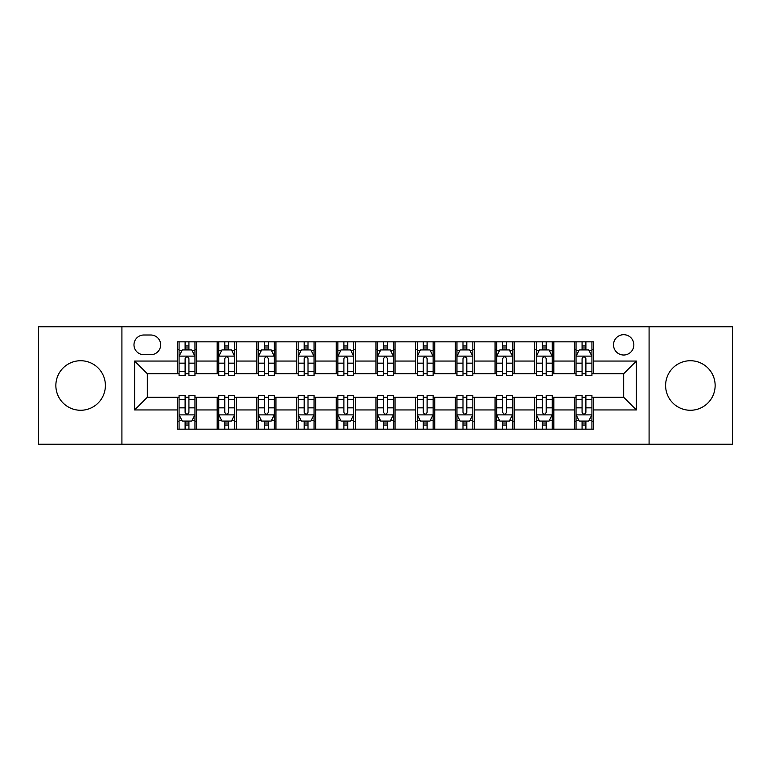 <?xml version="1.0" encoding="UTF-8"?>
<svg xmlns="http://www.w3.org/2000/svg" width="771" height="771" viewBox="0 0 771 771"><rect width="100%" height="100%" fill="white"/><g stroke="black" fill="none" stroke-linecap="round" stroke-linejoin="round"><path stroke-width="1.16" d="M690.373 360.732A24.768 24.768 0 0 0 665.604 385.5A24.768 24.768 0 0 0 690.373 410.268A24.768 24.768 0 0 0 715.141 385.5A24.768 24.768 0 0 0 690.373 360.732M80.627 360.732A24.768 24.768 0 0 0 55.859 385.5A24.768 24.768 0 0 0 80.627 410.268A24.768 24.768 0 0 0 105.396 385.5A24.768 24.768 0 0 0 80.627 360.732M623.681 334.691A10.158 10.158 0 0 0 613.514 344.849A10.158 10.158 0 0 0 623.681 355.017A10.158 10.158 0 0 0 633.839 344.849A10.158 10.158 0 0 0 623.681 334.691M649.086 444.25L732.45 444.25L732.45 326.75L649.086 326.75L649.086 444.25L121.914 444.25L121.914 326.75L38.55 326.75L38.55 444.25L121.914 444.25M143.83 354.699L150.817 354.699A9.85 9.85 0 0 0 160.657 344.849A9.85 9.85 0 0 0 150.817 335.009L143.83 335.009A9.85 9.85 0 0 0 133.981 344.849A9.85 9.85 0 0 0 143.83 354.699M649.086 326.75L121.914 326.75M177.484 409.95L134.617 409.95L134.617 361.05L177.484 361.05L177.484 373.752L147.319 373.752L147.319 397.248L177.484 397.248L177.484 429.168L593.516 429.168L593.516 397.248L623.681 397.248L623.681 373.752L593.516 373.752L593.516 361.05L636.383 361.05L636.383 409.95L593.516 409.95M593.516 361.05L593.516 341.832L177.484 341.832L177.484 361.05M574.453 341.832L574.453 373.752L576.043 373.752M582.076 373.752L585.893 373.752M591.926 373.752L593.516 373.752M574.453 373.752L552.229 373.752M534.756 341.832L534.756 373.752L536.346 373.752M542.379 373.752L546.196 373.752M534.756 373.752L512.532 373.752M495.059 341.832L495.059 373.752L496.649 373.752M502.682 373.752L506.499 373.752M495.059 373.752L472.835 373.752M455.362 341.832L455.362 373.752L456.952 373.752M462.986 373.752L466.802 373.752M455.362 373.752L433.138 373.752M415.665 341.832L415.665 373.752L417.256 373.752M423.289 373.752L427.105 373.752M415.665 373.752L393.441 373.752M375.969 341.832L375.969 373.752L377.559 373.752M383.592 373.752L387.408 373.752M375.969 373.752L353.744 373.752M336.272 341.832L336.272 373.752L337.862 373.752M343.895 373.752L347.711 373.752M336.272 373.752L314.048 373.752M296.575 341.832L296.575 373.752L298.165 373.752M304.198 373.752L308.014 373.752M296.575 373.752L274.351 373.752M256.878 341.832L256.878 373.752L258.468 373.752M264.501 373.752L268.318 373.752M256.878 373.752L234.654 373.752M217.181 341.832L217.181 373.752L218.771 373.752M224.804 373.752L228.621 373.752M217.181 373.752L194.957 373.752M177.484 373.752L179.074 373.752M185.107 373.752L188.924 373.752M177.484 397.248L179.074 397.248M185.107 397.248L188.924 397.248M194.957 397.248L196.547 397.248L196.547 429.168M218.771 397.248L196.547 397.248M224.804 397.248L228.621 397.248M234.654 397.248L236.244 397.248L236.244 429.168M258.468 397.248L236.244 397.248M264.501 397.248L268.318 397.248M274.351 397.248L275.941 397.248L275.941 429.168M298.165 397.248L275.941 397.248M304.198 397.248L308.014 397.248M314.048 397.248L315.638 397.248L315.638 429.168M337.862 397.248L315.638 397.248M343.895 397.248L347.711 397.248M353.744 397.248L355.335 397.248L355.335 429.168M377.559 397.248L355.335 397.248M383.592 397.248L387.408 397.248M393.441 397.248L395.031 397.248L395.031 429.168M417.256 397.248L395.031 397.248M423.289 397.248L427.105 397.248M433.138 397.248L434.728 397.248L434.728 429.168M456.952 397.248L434.728 397.248M462.986 397.248L466.802 397.248M472.835 397.248L474.425 397.248L474.425 429.168M496.649 397.248L474.425 397.248M502.682 397.248L506.499 397.248M512.532 397.248L514.122 397.248L514.122 429.168M536.346 397.248L514.122 397.248M542.379 397.248L546.196 397.248M552.229 397.248L553.819 397.248L553.819 429.168M576.043 397.248L553.819 397.248M582.076 397.248L585.893 397.248M591.926 397.248L593.516 397.248M196.547 341.832L196.547 373.752M177.484 349.774L179.074 349.774M185.107 349.774L188.924 349.774M194.957 349.774L196.547 349.774M177.484 421.226L179.074 421.226M185.107 421.226L188.924 421.226M194.957 421.226L196.547 421.226M217.181 397.248L217.181 429.168M236.244 341.832L236.244 373.752M217.181 349.774L218.771 349.774M224.804 349.774L228.621 349.774M234.654 349.774L236.244 349.774M217.181 421.226L218.771 421.226M224.804 421.226L228.621 421.226M234.654 421.226L236.244 421.226M256.878 397.248L256.878 429.168M256.878 421.226L258.468 421.226M264.501 421.226L268.318 421.226M274.351 421.226L275.941 421.226M275.941 341.832L275.941 373.752M256.878 349.774L258.468 349.774M264.501 349.774L268.318 349.774M274.351 349.774L275.941 349.774M296.575 397.248L296.575 429.168M296.575 421.226L298.165 421.226M304.198 421.226L308.014 421.226M314.048 421.226L315.638 421.226M315.638 341.832L315.638 373.752M296.575 349.774L298.165 349.774M304.198 349.774L308.014 349.774M314.048 349.774L315.638 349.774M336.272 397.248L336.272 429.168M336.272 421.226L337.862 421.226M343.895 421.226L347.711 421.226M353.744 421.226L355.335 421.226M355.335 341.832L355.335 373.752M336.272 349.774L337.862 349.774M343.895 349.774L347.711 349.774M353.744 349.774L355.335 349.774M375.969 397.248L375.969 429.168M375.969 421.226L377.559 421.226M383.592 421.226L387.408 421.226M393.441 421.226L395.031 421.226M395.031 341.832L395.031 373.752M375.969 349.774L377.559 349.774M383.592 349.774L387.408 349.774M393.441 349.774L395.031 349.774M415.665 397.248L415.665 429.168M415.665 421.226L417.256 421.226M423.289 421.226L427.105 421.226M433.138 421.226L434.728 421.226M434.728 341.832L434.728 373.752M415.665 349.774L417.256 349.774M423.289 349.774L427.105 349.774M433.138 349.774L434.728 349.774M455.362 397.248L455.362 429.168M455.362 421.226L456.952 421.226M462.986 421.226L466.802 421.226M472.835 421.226L474.425 421.226M474.425 341.832L474.425 373.752M455.362 349.774L456.952 349.774M462.986 349.774L466.802 349.774M472.835 349.774L474.425 349.774M495.059 397.248L495.059 429.168M495.059 421.226L496.649 421.226M502.682 421.226L506.499 421.226M512.532 421.226L514.122 421.226M514.122 341.832L514.122 373.752M495.059 349.774L496.649 349.774M502.682 349.774L506.499 349.774M512.532 349.774L514.122 349.774M534.756 397.248L534.756 429.168M534.756 421.226L536.346 421.226M542.379 421.226L546.196 421.226M552.229 421.226L553.819 421.226M553.819 341.832L553.819 373.752M534.756 349.774L536.346 349.774M542.379 349.774L546.196 349.774M552.229 349.774L553.819 349.774M574.453 397.248L574.453 429.168M574.453 421.226L576.043 421.226M582.076 421.226L585.893 421.226M591.926 421.226L593.516 421.226M574.453 349.774L576.043 349.774M582.076 349.774L585.893 349.774M591.926 349.774L593.516 349.774M147.319 373.752L134.617 361.05M147.319 397.248L134.617 409.95M636.383 361.05L623.681 373.752M636.383 409.95L623.681 397.248M188.924 345.957L185.107 345.957M194.957 371.67L188.924 371.67L188.924 375.65L194.957 375.65L194.957 356.279L191.777 349.928L182.255 349.928L179.074 356.279L179.074 375.65L185.107 375.65L185.107 371.67L179.074 371.67M179.074 356.279L179.074 341.832M194.957 356.279L194.957 341.832M185.107 349.928L185.107 341.832M188.924 341.832L188.924 349.928M188.924 371.67L188.924 358.669C187.652 356.221 186.38 356.221 185.107 358.669L185.107 371.67M185.107 425.043L188.924 425.043M179.074 399.33L185.107 399.33L185.107 395.35L179.074 395.35L179.074 414.721L182.255 421.072L191.777 421.072L194.957 414.721L194.957 395.35L188.924 395.35L188.924 399.33L194.957 399.33M194.957 414.721L194.957 429.168M179.074 414.721L179.074 429.168M188.924 421.072L188.924 429.168M185.107 429.168L185.107 421.072M185.107 399.33L185.107 412.331C186.38 414.779 187.652 414.779 188.924 412.331L188.924 399.33M228.621 345.957L224.804 345.957M234.654 371.67L228.621 371.67L228.621 375.65L234.654 375.65L234.654 356.279L231.473 349.928L221.952 349.928L218.771 356.279L218.771 375.65L224.804 375.65L224.804 371.67L218.771 371.67M218.771 356.279L218.771 341.832M234.654 356.279L234.654 341.832M224.804 349.928L224.804 341.832M228.621 341.832L228.621 349.928M228.621 371.67L228.621 358.669C227.349 356.221 226.076 356.221 224.804 358.669L224.804 371.67M268.318 345.957L264.501 345.957M274.351 371.67L268.318 371.67L268.318 375.65L274.351 375.65L274.351 356.279L271.17 349.928L261.648 349.928L258.468 356.279L258.468 375.65L264.501 375.65L264.501 371.67L258.468 371.67M258.468 356.279L258.468 341.832M274.351 356.279L274.351 341.832M264.501 349.928L264.501 341.832M268.318 341.832L268.318 349.928M268.318 371.67L268.318 358.669C267.045 356.221 265.773 356.221 264.501 358.669L264.501 371.67M308.014 345.957L304.198 345.957M314.048 371.67L308.014 371.67L308.014 375.65L314.048 375.65L314.048 356.279L310.867 349.928L301.345 349.928L298.165 356.279L298.165 375.65L304.198 375.65L304.198 371.67L298.165 371.67M298.165 356.279L298.165 341.832M314.048 356.279L314.048 341.832M304.198 349.928L304.198 341.832M308.014 341.832L308.014 349.928M308.014 371.67L308.014 358.669C306.742 356.221 305.47 356.221 304.198 358.669L304.198 371.67M224.804 425.043L228.621 425.043M218.771 399.33L224.804 399.33L224.804 395.35L218.771 395.35L218.771 414.721L221.952 421.072L231.473 421.072L234.654 414.721L234.654 395.35L228.621 395.35L228.621 399.33L234.654 399.33M234.654 414.721L234.654 429.168M218.771 414.721L218.771 429.168M228.621 421.072L228.621 429.168M224.804 429.168L224.804 421.072M224.804 399.33L224.804 412.331C226.076 414.779 227.349 414.779 228.621 412.331L228.621 399.33M264.501 425.043L268.318 425.043M258.468 399.33L264.501 399.33L264.501 395.35L258.468 395.35L258.468 414.721L261.648 421.072L271.17 421.072L274.351 414.721L274.351 395.35L268.318 395.35L268.318 399.33L274.351 399.33M274.351 414.721L274.351 429.168M258.468 414.721L258.468 429.168M268.318 421.072L268.318 429.168M264.501 429.168L264.501 421.072M264.501 399.33L264.501 412.331C265.773 414.779 267.045 414.779 268.318 412.331L268.318 399.33M304.198 425.043L308.014 425.043M298.165 399.33L304.198 399.33L304.198 395.35L298.165 395.35L298.165 414.721L301.345 421.072L310.867 421.072L314.048 414.721L314.048 395.35L308.014 395.35L308.014 399.33L314.048 399.33M314.048 414.721L314.048 429.168M298.165 414.721L298.165 429.168M308.014 421.072L308.014 429.168M304.198 429.168L304.198 421.072M304.198 399.33L304.198 412.331C305.47 414.779 306.742 414.779 308.014 412.331L308.014 399.33M347.711 345.957L343.895 345.957M353.744 371.67L347.711 371.67L347.711 375.65L353.744 375.65L353.744 356.279L350.564 349.928L341.042 349.928L337.862 356.279L337.862 375.65L343.895 375.65L343.895 371.67L337.862 371.67M337.862 356.279L337.862 341.832M353.744 356.279L353.744 341.832M343.895 349.928L343.895 341.832M347.711 341.832L347.711 349.928M347.711 371.67L347.711 358.669C346.439 356.221 345.167 356.221 343.895 358.669L343.895 371.67M343.895 425.043L347.711 425.043M337.862 399.33L343.895 399.33L343.895 395.35L337.862 395.35L337.862 414.721L341.042 421.072L350.564 421.072L353.744 414.721L353.744 395.35L347.711 395.35L347.711 399.33L353.744 399.33M353.744 414.721L353.744 429.168M337.862 414.721L337.862 429.168M347.711 421.072L347.711 429.168M343.895 429.168L343.895 421.072M343.895 399.33L343.895 412.331C345.167 414.779 346.439 414.779 347.711 412.331L347.711 399.33M387.408 345.957L383.592 345.957M393.441 371.67L387.408 371.67L387.408 375.65L393.441 375.65L393.441 356.279L390.261 349.928L380.739 349.928L377.559 356.279L377.559 375.65L383.592 375.65L383.592 371.67L377.559 371.67M377.559 356.279L377.559 341.832M393.441 356.279L393.441 341.832M383.592 349.928L383.592 341.832M387.408 341.832L387.408 349.928M387.408 371.67L387.408 358.669C386.136 356.221 384.864 356.221 383.592 358.669L383.592 371.67M427.105 345.957L423.289 345.957M433.138 371.67L427.105 371.67L427.105 375.65L433.138 375.65L433.138 356.279L429.958 349.928L420.436 349.928L417.256 356.279L417.256 375.65L423.289 375.65L423.289 371.67L417.256 371.67M417.256 356.279L417.256 341.832M433.138 356.279L433.138 341.832M423.289 349.928L423.289 341.832M427.105 341.832L427.105 349.928M427.105 371.67L427.105 358.669C425.833 356.221 424.561 356.221 423.289 358.669L423.289 371.67M466.802 345.957L462.986 345.957M472.835 371.67L466.802 371.67L466.802 375.65L472.835 375.65L472.835 356.279L469.655 349.928L460.133 349.928L456.952 356.279L456.952 375.65L462.986 375.65L462.986 371.67L456.952 371.67M456.952 356.279L456.952 341.832M472.835 356.279L472.835 341.832M462.986 349.928L462.986 341.832M466.802 341.832L466.802 349.928M466.802 371.67L466.802 358.669C465.53 356.221 464.258 356.221 462.986 358.669L462.986 371.67M383.592 425.043L387.408 425.043M377.559 399.33L383.592 399.33L383.592 395.35L377.559 395.35L377.559 414.721L380.739 421.072L390.261 421.072L393.441 414.721L393.441 395.35L387.408 395.35L387.408 399.33L393.441 399.33M393.441 414.721L393.441 429.168M377.559 414.721L377.559 429.168M387.408 421.072L387.408 429.168M383.592 429.168L383.592 421.072M383.592 399.33L383.592 412.331C384.864 414.779 386.136 414.779 387.408 412.331L387.408 399.33M423.289 425.043L427.105 425.043M417.256 399.33L423.289 399.33L423.289 395.35L417.256 395.35L417.256 414.721L420.436 421.072L429.958 421.072L433.138 414.721L433.138 395.35L427.105 395.35L427.105 399.33L433.138 399.33M433.138 414.721L433.138 429.168M417.256 414.721L417.256 429.168M427.105 421.072L427.105 429.168M423.289 429.168L423.289 421.072M423.289 399.33L423.289 412.331C424.561 414.779 425.833 414.779 427.105 412.331L427.105 399.33M462.986 425.043L466.802 425.043M456.952 399.33L462.986 399.33L462.986 395.35L456.952 395.35L456.952 414.721L460.133 421.072L469.655 421.072L472.835 414.721L472.835 395.35L466.802 395.35L466.802 399.33L472.835 399.33M472.835 414.721L472.835 429.168M456.952 414.721L456.952 429.168M466.802 421.072L466.802 429.168M462.986 429.168L462.986 421.072M462.986 399.33L462.986 412.331C464.258 414.779 465.53 414.779 466.802 412.331L466.802 399.33M506.499 345.957L502.682 345.957M512.532 371.67L506.499 371.67L506.499 375.65L512.532 375.65L512.532 356.279L509.352 349.928L499.83 349.928L496.649 356.279L496.649 375.65L502.682 375.65L502.682 371.67L496.649 371.67M496.649 356.279L496.649 341.832M512.532 356.279L512.532 341.832M502.682 349.928L502.682 341.832M506.499 341.832L506.499 349.928M506.499 371.67L506.499 358.669C505.227 356.221 503.955 356.221 502.682 358.669L502.682 371.67M502.682 425.043L506.499 425.043M496.649 399.33L502.682 399.33L502.682 395.35L496.649 395.35L496.649 414.721L499.83 421.072L509.352 421.072L512.532 414.721L512.532 395.35L506.499 395.35L506.499 399.33L512.532 399.33M512.532 414.721L512.532 429.168M496.649 414.721L496.649 429.168M506.499 421.072L506.499 429.168M502.682 429.168L502.682 421.072M502.682 399.33L502.682 412.331C503.955 414.779 505.227 414.779 506.499 412.331L506.499 399.33M546.196 345.957L542.379 345.957M552.229 371.67L546.196 371.67L546.196 375.65L552.229 375.65L552.229 356.279L549.048 349.928L539.527 349.928L536.346 356.279L536.346 375.65L542.379 375.65L542.379 371.67L536.346 371.67M536.346 356.279L536.346 341.832M552.229 356.279L552.229 341.832M542.379 349.928L542.379 341.832M546.196 341.832L546.196 349.928M546.196 371.67L546.196 358.669C544.924 356.221 543.651 356.221 542.379 358.669L542.379 371.67M542.379 425.043L546.196 425.043M536.346 399.33L542.379 399.33L542.379 395.35L536.346 395.35L536.346 414.721L539.527 421.072L549.048 421.072L552.229 414.721L552.229 395.35L546.196 395.35L546.196 399.33L552.229 399.33M552.229 414.721L552.229 429.168M536.346 414.721L536.346 429.168M546.196 421.072L546.196 429.168M542.379 429.168L542.379 421.072M542.379 399.33L542.379 412.331C543.651 414.779 544.924 414.779 546.196 412.331L546.196 399.33M585.893 345.957L582.076 345.957M591.926 371.67L585.893 371.67L585.893 375.65L591.926 375.65L591.926 356.279L588.745 349.928L579.223 349.928L576.043 356.279L576.043 375.65L582.076 375.65L582.076 371.67L576.043 371.67M576.043 356.279L576.043 341.832M591.926 356.279L591.926 341.832M582.076 349.928L582.076 341.832M585.893 341.832L585.893 349.928M585.893 371.67L585.893 358.669C584.62 356.221 583.348 356.221 582.076 358.669L582.076 371.67M582.076 425.043L585.893 425.043M576.043 399.33L582.076 399.33L582.076 395.35L576.043 395.35L576.043 414.721L579.223 421.072L588.745 421.072L591.926 414.721L591.926 395.35L585.893 395.35L585.893 399.33L591.926 399.33M591.926 414.721L591.926 429.168M576.043 414.721L576.043 429.168M585.893 421.072L585.893 429.168M582.076 429.168L582.076 421.072M582.076 399.33L582.076 412.331C583.348 414.779 584.62 414.779 585.893 412.331L585.893 399.33M217.181 409.95L196.547 409.95M217.181 361.05L196.547 361.05M256.878 361.05L236.244 361.05M256.878 409.95L236.244 409.95M296.575 361.05L275.941 361.05M296.575 409.95L275.941 409.95M336.272 361.05L315.638 361.05M336.272 409.95L315.638 409.95M375.969 361.05L355.335 361.05M375.969 409.95L355.335 409.95M415.665 361.05L395.031 361.05M415.665 409.95L395.031 409.95M455.362 361.05L434.728 361.05M455.362 409.95L434.728 409.95M495.059 361.05L474.425 361.05M495.059 409.95L474.425 409.95M534.756 361.05L514.122 361.05M534.756 409.95L514.122 409.95M574.453 361.05L553.819 361.05M574.453 409.95L553.819 409.95M194.88 356.125L179.151 356.125M179.074 350.313L182.062 350.313M191.969 350.313L194.957 350.313M185.107 363.16L179.074 363.16M194.957 363.16L188.924 363.16M188.924 347.981L185.107 347.981M179.151 414.875L194.88 414.875M194.957 420.687L191.969 420.687M182.062 420.687L179.074 420.687M188.924 407.84L194.957 407.84M179.074 407.84L185.107 407.84M185.107 423.019L188.924 423.019M234.577 356.125L218.848 356.125M218.771 350.313L221.759 350.313M231.666 350.313L234.654 350.313M224.804 363.16L218.771 363.16M234.654 363.16L228.621 363.16M228.621 347.981L224.804 347.981M274.274 356.125L258.545 356.125M258.468 350.313L261.456 350.313M271.363 350.313L274.351 350.313M264.501 363.16L258.468 363.16M274.351 363.16L268.318 363.16M268.318 347.981L264.501 347.981M313.97 356.125L298.242 356.125M298.165 350.313L301.153 350.313M311.06 350.313L314.048 350.313M304.198 363.16L298.165 363.16M314.048 363.16L308.014 363.16M308.014 347.981L304.198 347.981M218.848 414.875L234.577 414.875M234.654 420.687L231.666 420.687M221.759 420.687L218.771 420.687M228.621 407.84L234.654 407.84M218.771 407.84L224.804 407.84M224.804 423.019L228.621 423.019M258.545 414.875L274.274 414.875M274.351 420.687L271.363 420.687M261.456 420.687L258.468 420.687M268.318 407.84L274.351 407.84M258.468 407.84L264.501 407.84M264.501 423.019L268.318 423.019M298.242 414.875L313.97 414.875M314.048 420.687L311.06 420.687M301.153 420.687L298.165 420.687M308.014 407.84L314.048 407.84M298.165 407.84L304.198 407.84M304.198 423.019L308.014 423.019M353.667 356.125L337.939 356.125M337.862 350.313L340.849 350.313M350.757 350.313L353.744 350.313M343.895 363.16L337.862 363.16M353.744 363.16L347.711 363.16M347.711 347.981L343.895 347.981M337.939 414.875L353.667 414.875M353.744 420.687L350.757 420.687M340.849 420.687L337.862 420.687M347.711 407.84L353.744 407.84M337.862 407.84L343.895 407.84M343.895 423.019L347.711 423.019M393.364 356.125L377.636 356.125M377.559 350.313L380.546 350.313M390.454 350.313L393.441 350.313M383.592 363.16L377.559 363.16M393.441 363.16L387.408 363.16M387.408 347.981L383.592 347.981M433.061 356.125L417.333 356.125M417.256 350.313L420.243 350.313M430.151 350.313L433.138 350.313M423.289 363.16L417.256 363.16M433.138 363.16L427.105 363.16M427.105 347.981L423.289 347.981M472.758 356.125L457.03 356.125M456.952 350.313L459.94 350.313M469.847 350.313L472.835 350.313M462.986 363.16L456.952 363.16M472.835 363.16L466.802 363.16M466.802 347.981L462.986 347.981M377.636 414.875L393.364 414.875M393.441 420.687L390.454 420.687M380.546 420.687L377.559 420.687M387.408 407.84L393.441 407.84M377.559 407.84L383.592 407.84M383.592 423.019L387.408 423.019M417.333 414.875L433.061 414.875M433.138 420.687L430.151 420.687M420.243 420.687L417.256 420.687M427.105 407.84L433.138 407.84M417.256 407.84L423.289 407.84M423.289 423.019L427.105 423.019M457.03 414.875L472.758 414.875M472.835 420.687L469.847 420.687M459.94 420.687L456.952 420.687M466.802 407.84L472.835 407.84M456.952 407.84L462.986 407.84M462.986 423.019L466.802 423.019M512.455 356.125L496.726 356.125M496.649 350.313L499.637 350.313M509.544 350.313L512.532 350.313M502.682 363.16L496.649 363.16M512.532 363.16L506.499 363.16M506.499 347.981L502.682 347.981M496.726 414.875L512.455 414.875M512.532 420.687L509.544 420.687M499.637 420.687L496.649 420.687M506.499 407.84L512.532 407.84M496.649 407.84L502.682 407.84M502.682 423.019L506.499 423.019M552.152 356.125L536.423 356.125M536.346 350.313L539.334 350.313M549.241 350.313L552.229 350.313M542.379 363.16L536.346 363.16M552.229 363.16L546.196 363.16M546.196 347.981L542.379 347.981M536.423 414.875L552.152 414.875M552.229 420.687L549.241 420.687M539.334 420.687L536.346 420.687M546.196 407.84L552.229 407.84M536.346 407.84L542.379 407.84M542.379 423.019L546.196 423.019M591.849 356.125L576.12 356.125M576.043 350.313L579.031 350.313M588.938 350.313L591.926 350.313M582.076 363.16L576.043 363.16M591.926 363.16L585.893 363.16M585.893 347.981L582.076 347.981M576.12 414.875L591.849 414.875M591.926 420.687L588.938 420.687M579.031 420.687L576.043 420.687M585.893 407.84L591.926 407.84M576.043 407.84L582.076 407.84M582.076 423.019L585.893 423.019"/></g></svg>
